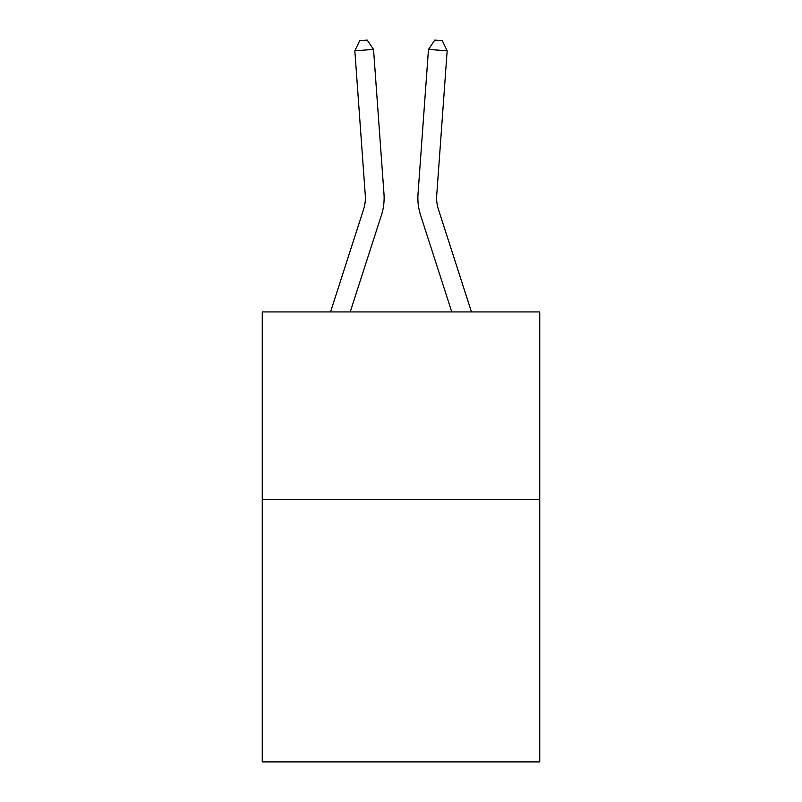 <?xml version="1.0" encoding="UTF-8"?>
<svg xmlns="http://www.w3.org/2000/svg" width="802" height="802" viewBox="0 0 802 802"><rect width="100%" height="100%" fill="white"/><g stroke="black" fill="none" stroke-linecap="round" stroke-linejoin="round"><path stroke-width="1.2" d="M539.746 499.415L539.746 761.9L262.254 761.9L262.254 311.928L539.746 311.928L539.746 499.415L262.254 499.415M381.411 215.197L350.233 311.928L381.411 215.197A56.25 56.25 120.5 0 0 383.978 193.873L373.531 49.423L383.978 193.873M330.534 311.928L363.567 209.442A37.493 37.493 -27.1 0 0 365.281 195.227L354.835 50.767L359.737 40.641L367.216 40.1L373.531 49.423L354.835 50.767M471.466 311.928L438.433 209.442A37.493 37.493 27.1 0 1 436.719 195.227L447.165 50.767L428.468 49.423L418.022 193.873A56.25 56.25 -120.5 0 0 420.589 215.197L451.767 311.928L420.589 215.197M363.567 209.442A37.493 37.493 -59.5 0 0 365.281 195.227A37.493 37.493 -59.5 0 1 363.567 209.442A37.493 37.493 -59.5 0 0 365.281 195.227A37.493 37.493 -59.5 0 1 363.567 209.442A37.493 37.493 -59.5 0 0 365.281 195.227A37.493 37.493 -59.5 0 1 363.567 209.442A37.493 37.493 -59.5 0 0 365.281 195.227A37.493 37.493 -59.5 0 1 363.567 209.442A37.493 37.493 -59.5 0 0 365.281 195.227A37.493 37.493 -59.5 0 1 363.567 209.442A37.493 37.493 -59.5 0 0 365.281 195.227A37.493 37.493 -59.5 0 1 363.567 209.442A37.493 37.493 -59.5 0 0 365.281 195.227A37.493 37.493 -59.5 0 1 363.567 209.442A37.493 37.493 -59.5 0 0 365.281 195.227A37.493 37.493 -59.5 0 1 363.567 209.442A37.493 37.493 -59.5 0 0 365.281 195.227A37.493 37.493 -59.5 0 1 363.567 209.442A37.493 37.493 -59.5 0 0 365.281 195.227A37.493 37.493 -59.5 0 1 363.567 209.442A37.493 37.493 -59.5 0 0 365.281 195.227A37.493 37.493 -59.5 0 1 363.567 209.442A37.493 37.493 -59.5 0 0 365.281 195.227A37.493 37.493 -59.5 0 1 363.567 209.442A37.493 37.493 -59.5 0 0 365.281 195.227A37.493 37.493 -59.5 0 1 363.567 209.442A37.493 37.493 -59.5 0 0 365.281 195.227A37.493 37.493 -59.5 0 1 363.567 209.442A37.493 37.493 -59.5 0 0 365.281 195.227A37.493 37.493 -59.5 0 1 363.567 209.442A37.493 37.493 -59.5 0 0 365.281 195.227A37.493 37.493 -59.5 0 1 363.567 209.442A37.493 37.493 -59.5 0 0 365.281 195.227A37.493 37.493 -59.5 0 1 363.567 209.442A37.493 37.493 -59.5 0 0 365.281 195.227A37.493 37.493 -59.5 0 1 363.567 209.442A37.493 37.493 -59.5 0 0 365.281 195.227A37.493 37.493 -59.5 0 1 363.567 209.442A37.493 37.493 -59.5 0 0 365.281 195.227A37.493 37.493 -59.5 0 1 363.567 209.442A37.493 37.493 -59.5 0 0 365.281 195.227A37.493 37.493 -59.5 0 1 363.567 209.442A37.493 37.493 -59.5 0 0 365.281 195.227A37.493 37.493 -59.5 0 1 363.567 209.442A37.493 37.493 -59.5 0 0 365.281 195.227M438.433 209.442A37.493 37.493 59.5 0 1 436.719 195.227A37.493 37.493 59.5 0 0 438.433 209.442A37.493 37.493 59.5 0 1 436.719 195.227A37.493 37.493 59.5 0 0 438.433 209.442A37.493 37.493 59.5 0 1 436.719 195.227A37.493 37.493 59.5 0 0 438.433 209.442A37.493 37.493 59.5 0 1 436.719 195.227A37.493 37.493 59.5 0 0 438.433 209.442A37.493 37.493 59.5 0 1 436.719 195.227A37.493 37.493 59.5 0 0 438.433 209.442A37.493 37.493 59.5 0 1 436.719 195.227A37.493 37.493 59.5 0 0 438.433 209.442A37.493 37.493 59.5 0 1 436.719 195.227A37.493 37.493 59.5 0 0 438.433 209.442A37.493 37.493 59.5 0 1 436.719 195.227A37.493 37.493 59.5 0 0 438.433 209.442A37.493 37.493 59.5 0 1 436.719 195.227A37.493 37.493 59.5 0 0 438.433 209.442A37.493 37.493 59.5 0 1 436.719 195.227A37.493 37.493 59.5 0 0 438.433 209.442A37.493 37.493 59.5 0 1 436.719 195.227A37.493 37.493 59.5 0 0 438.433 209.442A37.493 37.493 59.5 0 1 436.719 195.227A37.493 37.493 59.5 0 0 438.433 209.442A37.493 37.493 59.5 0 1 436.719 195.227A37.493 37.493 59.5 0 0 438.433 209.442A37.493 37.493 59.5 0 1 436.719 195.227A37.493 37.493 59.5 0 0 438.433 209.442A37.493 37.493 59.5 0 1 436.719 195.227A37.493 37.493 59.5 0 0 438.433 209.442A37.493 37.493 59.5 0 1 436.719 195.227A37.493 37.493 59.5 0 0 438.433 209.442A37.493 37.493 59.5 0 1 436.719 195.227A37.493 37.493 59.5 0 0 438.433 209.442A37.493 37.493 59.5 0 1 436.719 195.227A37.493 37.493 59.5 0 0 438.433 209.442A37.493 37.493 59.5 0 1 436.719 195.227A37.493 37.493 59.5 0 0 438.433 209.442A37.493 37.493 59.5 0 1 436.719 195.227A37.493 37.493 59.5 0 0 438.433 209.442A37.493 37.493 59.5 0 1 436.719 195.227A37.493 37.493 59.5 0 0 438.433 209.442A37.493 37.493 59.5 0 1 436.719 195.227A37.493 37.493 59.5 0 0 438.433 209.442A37.493 37.493 59.5 0 1 436.719 195.227M447.165 50.767L442.263 40.641L434.784 40.1L428.468 49.423L418.022 193.873"/></g></svg>
